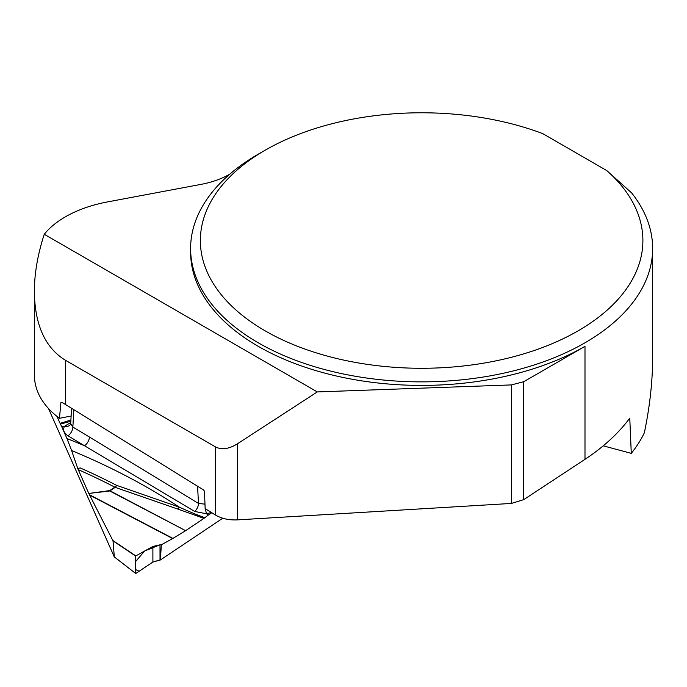 <?xml version="1.0" encoding="UTF-8"?>
<svg xmlns="http://www.w3.org/2000/svg" width="687" height="687" viewBox="0 0 687 687"><rect width="100%" height="100%" fill="white"/><g stroke="black" fill="none" stroke-linecap="round" stroke-linejoin="round"><path stroke-width="1.03" d="M229.853 174.129L229.69 174.223A72.195 41.684 0 0 1 200.947 184.391L107.576 201.901A105.978 61.186 0 0 0 44.251 234.276C37.708 254.439 34.402 273.555 34.35 291.632C34.822 324.925 45.17 347.794 65.394 360.237L215.366 446.825C221.575 450.131 228.986 449.092 237.59 443.699L237.59 519.87C228.986 520.282 221.575 518.642 215.366 514.958L205.155 508.655L204.477 491.334L203.592 489.951L61.77 402.221L60.937 402.479L59.443 418.314L71.13 416.013M34.35 375.136C34.659 391.573 43.023 405.965 59.443 418.314M237.59 519.87L511.42 503.434L523.726 499.647L584.989 459.328C603.444 447.134 618.377 433.411 629.773 418.16L631.276 453.36A231.021 133.381 0 0 0 644.346 432.776C649.859 406.386 652.624 381.156 652.65 357.085L652.65 248.496A231.021 133.381 0 0 0 631.619 192.892L606.801 170.608L542.747 133.621A221.266 127.748 0 0 0 265.165 150.204A221.266 127.748 0 0 0 254.8 324.444A221.266 127.748 0 0 0 555.182 342.384A221.266 127.748 0 0 0 606.801 170.608M237.59 443.699L317.3 391.925L511.42 384.918L523.726 381.714L584.989 346.342A231.021 133.381 0 0 1 333.221 375.257A231.021 133.381 0 0 1 190.608 252.035L190.608 248.496A231.021 133.381 0 0 0 421.629 381.869A231.021 133.381 0 0 0 652.65 248.496M523.726 381.714L523.726 499.647M511.42 503.434L511.42 384.918M265.165 150.204L258.269 154.18A231.021 133.381 0 0 0 190.608 248.496M631.276 453.36L603.246 445.837M317.3 391.925L44.251 234.276M61.882 402.299L60.937 402.479M177.615 508.998L115.184 487.358A7.222 3.246 106.6 0 0 116.592 485.348A7.222 3.675 -62.6 0 1 114.823 487.152A625.9 398.065 -1.8 0 0 78.241 469.642L77.846 468.714L80.121 467.89A628.665 399.825 178.2 0 1 116.592 485.348L179.255 507.126C190.771 512.33 199.316 515.843 204.889 517.663L203.962 518.376L177.615 508.998A7.222 3.77 111.7 0 0 179.255 507.126A641.186 407.786 -1.8 0 0 71.603 450.56L66.983 438.572A652.246 414.819 178.2 0 1 84.518 445.76L67.996 435.79C63.951 433.128 62.757 429.993 64.406 426.361L70.761 422.488M77.846 468.714L71.603 450.56M222.76 518.23L160.423 559.957L152.9 562.043L135.751 573.516L114.24 556.865M114.291 556.899L48.545 408.645M205.439 508.835A7.222 0.988 -98.4 0 0 206.529 513.79A652.246 414.819 178.2 0 1 208.29 515.07L211.768 512.742M208.29 515.07L204.889 517.663M185.61 530.665L109.757 490.982L88.803 493.446L109.662 490.612L114.823 487.152A7.222 3.899 56.2 0 0 115.184 487.358L110.023 490.81L185.61 530.665L203.962 518.376M152.883 546.457L160.002 544.825L144.648 550.965L135.631 561.528L135.64 569.566L139.135 571.258L152.9 562.035L152.883 546.457L135.631 556.023L113.029 540.884L89.413 494.683L172.935 538.41L185.344 530.836M172.935 538.41L161.325 544.817L160.423 559.957M211.338 512.476L206.529 513.79L194.704 511.446L84.518 445.76A7.222 3.976 -58.9 0 0 89.387 437.009L198.491 503.442A7.222 4.045 -59.6 0 1 194.704 511.446M113.029 540.884L114.308 556.874L135.648 573.465L135.631 556.023M88.803 493.446L89.413 494.683M78.241 469.642L88.632 493.086M70.572 424.223L70.615 424.145A7.222 5.238 27.7 0 1 70.581 424.214A7.222 5.238 27.7 0 1 64.406 426.361A652.246 414.819 178.2 0 1 61.736 426.721L66.983 438.572M61.736 426.721L60.078 423.364L70.907 420.015M57.021 416.468L60.078 423.364M161.325 544.817L160.002 544.825L160.019 559.965L153.072 561.923M197.573 486.233L198.491 503.442L204.941 504.146A7.222 0.988 -98.4 0 0 205.035 505.486M70.83 421.277L60.43 424.085M70.709 423.724L72.865 427.039A7.222 3.976 -58.9 0 1 67.996 435.79M65.394 404.574L65.394 360.237M215.366 514.958L215.366 446.825M584.989 459.328L584.989 346.342M73.844 409.796L72.865 427.039L89.387 437.009M160.002 544.825L160.019 559.965M112.926 540.557L135.734 555.852M172.669 538.565L89.611 495.078M34.35 374.698L34.35 291.632M70.692 423.733L71.56 408.387"/></g></svg>
